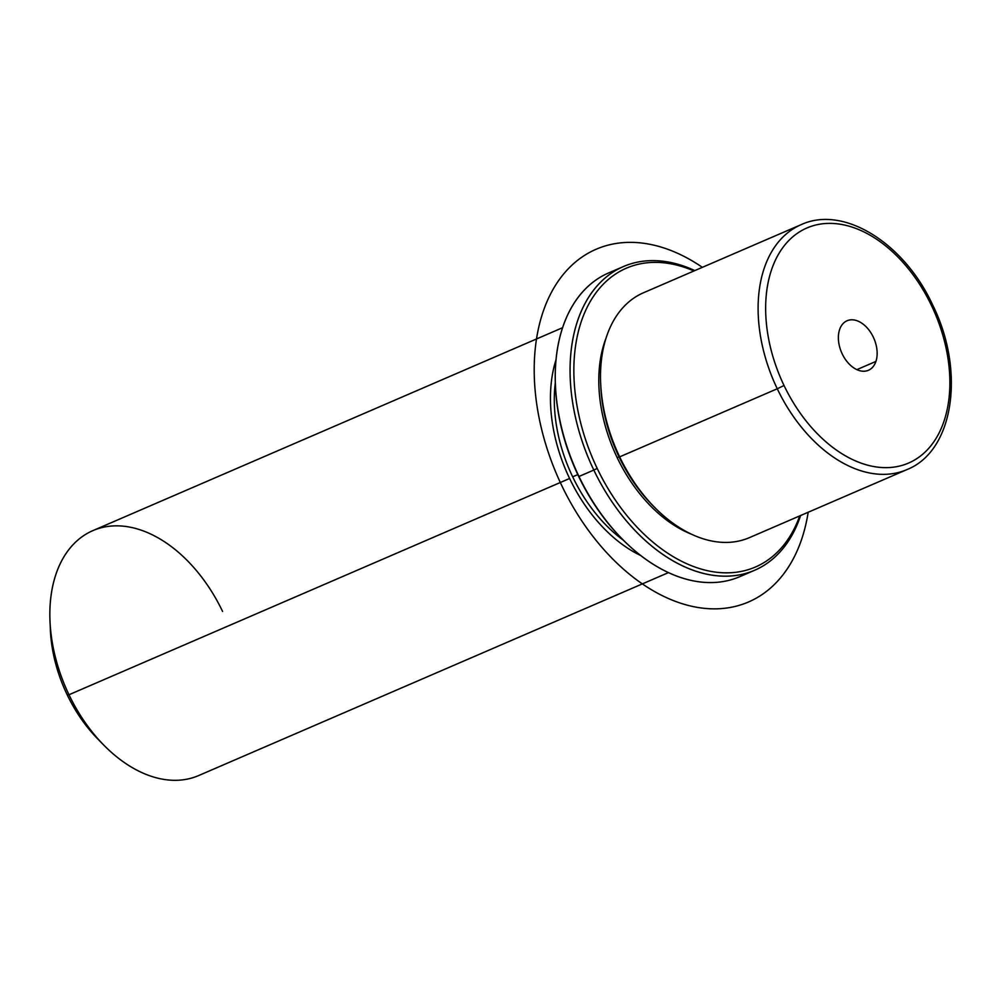 <?xml version="1.0" encoding="UTF-8"?>
<svg xmlns="http://www.w3.org/2000/svg" width="1000" height="1000" viewBox="0 0 1000 1000"><rect width="100%" height="100%" fill="white"/><g stroke="black" fill="none" stroke-linecap="round" stroke-linejoin="round"><path stroke-width="1.5" d="M652.075 504.812A128.062 83.688 -113.4 0 1 619.025 456.8L619.663 456.863A133.4 87.175 66.6 0 0 654.087 506.875L652.075 504.812M932.588 304.825C965.312 370.312 954.262 450.9 906.963 469.588L749.362 537.663A133.4 87.175 -113.4 0 1 619.663 456.863L619.025 456.8A128.062 83.688 -113.4 0 1 600.788 386.087L600.675 383.212A133.4 87.175 66.6 0 0 619.663 456.863L777.262 388.775A133.4 87.175 66.6 0 0 906.963 469.588A133.4 87.175 -113.4 0 1 777.262 388.775L619.663 456.863A133.4 87.175 -113.4 0 1 643.55 292.738L801.15 224.65A133.4 87.175 66.6 0 0 777.262 388.775A133.4 87.175 -113.4 0 1 801.15 224.65C843.775 204.887 904.275 243.287 932.588 304.825L931.488 305.525A128.062 83.688 -113.4 0 1 912.95 460.938A128.062 83.688 -113.4 0 1 784.038 385.513A128.062 83.688 -113.4 0 1 802.575 230.087A128.062 83.688 -113.4 0 1 931.488 305.525A128.062 83.688 66.6 0 0 802.575 230.087A128.062 83.688 66.6 0 0 784.038 385.513L777.262 388.775L784.038 385.513A128.062 83.688 66.6 0 0 912.95 460.938A128.062 83.688 66.6 0 0 931.488 305.525L932.588 304.825L931.35 305.238M600.737 384.663A128.062 83.688 66.6 0 0 619.025 456.8L617.163 457.6A128.062 83.688 66.6 0 0 690.925 533.987A128.062 83.688 -113.4 0 1 617.163 457.6L619.025 456.8A128.062 83.688 66.6 0 0 653.075 505.825M617.163 457.6A128.062 83.688 -113.4 0 1 606.175 337.8A128.062 83.688 66.6 0 0 617.163 457.6M623.425 540.262A128.062 83.688 -113.4 0 1 572.675 476.825L577.8 474.613L572.675 476.825A128.062 83.688 -113.4 0 1 555.337 382.65A128.062 83.688 66.6 0 0 572.675 476.825A128.062 83.688 66.6 0 0 623.425 540.262M668.438 572.625L198.688 775.55A133.4 87.175 -113.4 0 1 68.987 694.75L569.6 478.488A133.4 87.175 66.6 0 0 640.75 555.562A133.4 87.175 -113.4 0 1 569.6 478.488A133.4 87.175 -113.4 0 1 556.075 359.55A133.4 87.175 66.6 0 0 569.6 478.488L68.987 694.75A133.4 87.175 -113.4 0 1 92.875 530.625L562.625 327.688M68.987 694.75L67.075 694.562A117.4 76.712 -113.4 0 1 50.375 629.738L50 621.1A133.4 87.175 66.6 0 0 68.987 694.75A133.4 87.175 66.6 0 0 103.425 744.762L97.387 738.562A117.4 76.712 -113.4 0 1 67.075 694.562L68.987 694.75M222.575 611.425A133.4 87.175 66.6 0 0 113 525.938A133.4 87.175 66.6 0 0 50 621.1M50.25 625.575A117.4 76.712 66.6 0 0 67.075 694.562A117.4 76.712 66.6 0 0 100.337 741.5M839.6 329.613A26.962 17.613 -113.4 0 1 847.062 320.763A26.962 17.613 -113.4 0 1 869.837 331.213A26.962 17.613 -113.4 0 1 875.925 361.413L856.888 369.637L875.925 361.413A26.962 17.613 -113.4 0 1 868.45 370.262A26.962 17.613 -113.4 0 1 845.688 359.825A26.962 17.613 -113.4 0 1 839.6 329.613A26.962 17.613 66.6 0 0 850.975 365.737A26.962 17.613 66.6 0 0 875.925 361.413A26.962 17.613 66.6 0 0 864.55 325.3A26.962 17.613 66.6 0 0 839.6 329.613M799.725 515.913A162.75 106.35 -113.4 0 1 706.413 570.45A162.75 106.35 -113.4 0 1 597.2 468.425A162.75 106.35 -113.4 0 1 586.925 307.762A162.75 106.35 -113.4 0 1 693.913 270.975A162.75 106.35 66.6 0 0 586.925 307.762A162.75 106.35 66.6 0 0 597.2 468.425A162.75 106.35 66.6 0 0 706.413 570.45A162.75 106.35 66.6 0 0 799.725 515.913M754.638 570.262L739.812 576.663A165.425 108.088 -113.4 0 1 578.975 476.475L593.812 470.062A165.425 108.088 66.6 0 0 754.638 570.262A165.425 108.088 66.6 0 0 800.612 515.525A165.425 108.088 -113.4 0 1 706.15 574.062A165.425 108.088 -113.4 0 1 593.812 470.062L597.2 468.425L593.812 470.062A165.425 108.088 -113.4 0 1 583.987 305.5A165.425 108.088 -113.4 0 1 694.8 270.587A165.425 108.088 66.6 0 0 623.438 266.55A165.425 108.088 66.6 0 0 593.812 470.062L578.975 476.475A165.425 108.088 -113.4 0 1 608.6 272.95L623.438 266.55M555.462 385.863A162.75 106.35 66.6 0 0 578.663 476.438A162.75 106.35 66.6 0 0 621.175 537.962M621.675 538.488L620.675 537.45A162.75 106.35 -113.4 0 1 578.663 476.438L578.975 476.475A165.425 108.088 66.6 0 0 621.675 538.488A165.425 108.088 66.6 0 0 747.038 573.038M616.2 270.175A165.425 108.088 66.6 0 0 555.438 385.138A165.425 108.088 66.6 0 0 578.975 476.475L578.663 476.438A162.75 106.35 -113.4 0 1 555.5 386.575L555.438 385.138M808.175 512.263A192.1 125.525 -113.4 0 1 669.525 599A192.1 125.525 -113.4 0 1 535.612 395.25A192.1 125.525 -113.4 0 1 702.362 267.325"/></g></svg>
